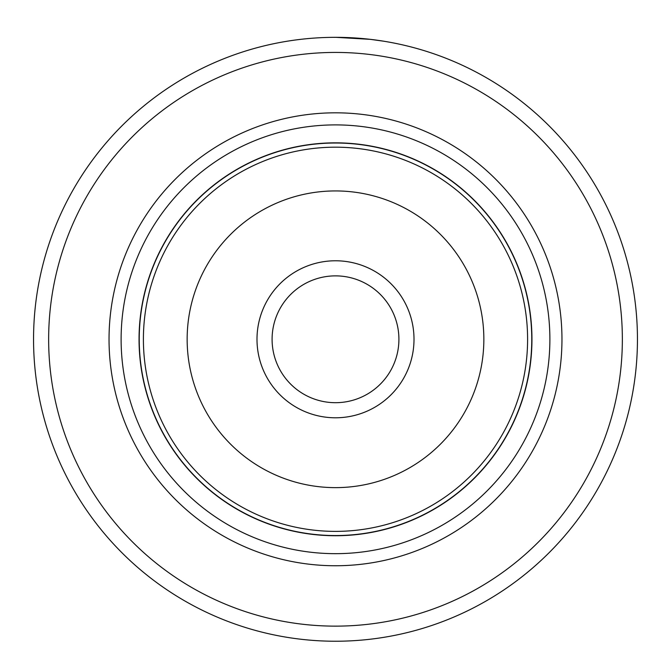 <?xml version="1.0" encoding="UTF-8"?>
<svg xmlns="http://www.w3.org/2000/svg" width="671" height="671" viewBox="0 0 671 671"><rect width="100%" height="100%" fill="white"/><g stroke="black" fill="none" stroke-linecap="round" stroke-linejoin="round"><path stroke-width="1.01" d="M531.768 339.283A196.268 196.268 0 0 0 335.5 143.015A196.268 196.268 0 0 0 139.232 339.283A196.268 196.268 0 0 0 335.5 535.55A196.268 196.268 0 0 0 531.768 339.283M414.007 339.283A78.507 78.507 0 0 1 335.5 417.79A78.507 78.507 0 0 1 256.993 339.283A78.507 78.507 0 0 1 335.5 260.776A78.507 78.507 0 0 1 414.007 339.283M272.09 339.283A63.409 63.409 0 0 0 335.5 402.692A63.409 63.409 0 0 0 398.91 339.283A63.409 63.409 0 0 0 335.5 275.873A63.409 63.409 0 0 0 272.09 339.283M531.952 339.283A196.452 196.452 0 0 0 335.5 142.839A196.452 196.452 0 0 0 139.048 339.283A196.452 196.452 0 0 0 335.5 535.735A196.452 196.452 0 0 0 531.952 339.283M297.077 39.79L301.044 39.304M383.493 41.174L370.249 39.337L335.911 37.333M561.962 339.283A226.463 226.463 0 0 1 335.5 565.745A226.463 226.463 0 0 1 109.037 339.283A226.463 226.463 0 0 1 335.5 112.82A226.463 226.463 0 0 1 561.962 339.283M549.885 339.283A214.385 214.385 0 0 1 335.5 553.667A214.385 214.385 0 0 1 121.115 339.283A214.385 214.385 0 0 1 335.5 124.898A214.385 214.385 0 0 1 549.885 339.283M622.352 339.283A286.853 286.853 0 0 0 335.5 52.43A286.853 286.853 0 0 0 48.648 339.283A286.853 286.853 0 0 0 335.5 626.135A286.853 286.853 0 0 0 622.352 339.283M33.55 339.283A301.95 301.95 0 0 1 335.5 37.333A301.95 301.95 0 0 1 637.45 339.283A301.95 301.95 0 0 1 335.5 641.233A301.95 301.95 0 0 1 33.55 339.283M363.967 38.683L372.145 39.564M319.941 37.735L321.35 37.668M143.401 339.283A192.099 192.099 0 0 1 335.5 147.184A192.099 192.099 0 0 1 527.599 339.283A192.099 192.099 0 0 1 335.5 531.382A192.099 192.099 0 0 1 143.401 339.283M483.85 339.283A148.35 148.35 0 0 0 335.5 190.933A148.35 148.35 0 0 0 187.15 339.283A148.35 148.35 0 0 0 335.5 487.632A148.35 148.35 0 0 0 483.85 339.283"/></g></svg>
